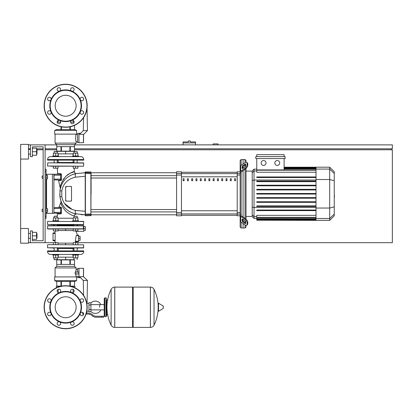 <?xml version="1.0" encoding="UTF-8"?>
<svg xmlns="http://www.w3.org/2000/svg" width="413" height="413" viewBox="0 0 413 413"><rect width="100%" height="100%" fill="white"/><g stroke="black" fill="none" stroke-linecap="round" stroke-linejoin="round"><path stroke-width="0.62" d="M218.043 144.875L218.043 143.9L213.149 143.9L213.149 144.875M74.546 148.788L392.35 148.788L392.35 144.875L74.546 144.875M56.746 144.875L45.105 144.875L45.105 242.694L58.063 242.694L58.063 244.646M28.476 242.694L30.433 242.694L30.433 230.955L32.39 230.955L32.39 240.738L43.148 240.738L32.39 240.738L43.148 240.738L43.148 146.832L32.39 146.832L43.148 146.832L32.39 146.832L32.39 156.615L30.433 156.615L30.433 144.875L28.476 144.875M28.476 148.788L30.433 148.788M36.592 148.788L43.148 148.788M45.105 148.788L56.746 148.788M391.374 149.769L391.374 148.788M77.928 244.646L77.928 242.694L392.35 242.694L392.35 149.769L74.546 149.769M56.746 149.769L45.105 149.769M43.148 149.769L37.18 149.769M20.65 228.508L28.476 228.508L28.476 243.18L20.65 243.18L20.65 159.062L28.476 159.062L28.476 144.385L20.65 144.385L20.65 159.062M189.283 140.962L188.307 140.962L188.307 141.943L183.026 141.943L183.026 142.919L195.545 142.919L195.545 141.943L190.264 141.943L190.264 140.962L189.283 140.962M183.026 144.875L183.026 142.919M195.545 144.875L195.545 142.919M42.167 209.241L42.167 211.585L42.167 209.241L43.148 209.241L43.148 178.328L43.148 209.241M46.08 208.653L47.552 208.653L47.552 210.413L46.08 210.413M47.552 210.413L47.552 212.174L46.08 212.174M42.167 175.979L42.167 178.328L42.167 175.979L43.148 175.979L43.148 146.832L43.148 175.979M46.08 175.396L47.552 175.396L47.552 177.156L46.08 177.156M47.552 177.156L47.552 178.917L46.08 178.917M99.714 307.251L99.714 304.618L99.714 307.251M90.912 311.562A6.164 6.164 0 0 0 100.886 309.879M100.886 304.618A6.164 6.164 0 0 0 90.912 302.935M88.955 311.165L86.807 311.165L86.802 313.121M88.955 305L88.955 311.748L90.912 311.748L90.912 302.75L88.955 302.75L88.955 305L90.912 305M88.955 303.338L86.807 303.338M85.728 314.98L85.976 314.303M101.67 317.225L103.627 317.225L103.627 316.25L101.67 316.25L101.67 317.225L96.126 317.225A5.87 5.87 0 0 1 92.46 315.94L91.763 315.382A5.87 5.87 0 0 0 88.098 314.097L86.049 314.097M103.627 316.25L103.627 317.225M86.348 313.121L88.098 313.121A6.845 6.845 0 0 1 92.373 314.618L93.07 315.176A4.889 4.889 0 0 0 96.126 316.25L101.67 316.25M83.441 313.121L82.646 313.121L82.646 314.097L83.669 314.097M88.955 309.502L90.912 309.502M105.976 316.642L105.976 297.861L104.799 297.861L104.799 316.642L105.976 316.642L106.559 316.053L106.559 299.817L107.932 299.817M132.578 287.685L133.167 287.102L133.167 327.401L150.384 327.401L150.384 287.102L150.435 327.401A4.011 4.011 0 0 0 154.028 325.165L154.028 289.337L154.028 325.165A40.495 40.495 0 0 0 158.158 309.239M150.435 327.401L150.435 287.102A4.011 4.011 0 0 1 154.028 289.337A40.495 40.495 0 0 1 158.158 305.259M158.158 307.251L158.158 303.426L158.53 303.219L158.53 311.283L158.158 311.072L158.158 307.251M163.295 307.251L163.295 306.214L163.295 307.251M111.128 289.337A4.011 4.011 0 0 1 114.726 287.102L132.578 287.102L132.578 327.401L114.778 327.401L114.778 287.102L114.726 327.401A4.011 4.011 0 0 1 111.128 325.165L111.128 289.337A40.495 40.495 0 0 0 111.128 325.165M106.559 316.053L106.559 299.817M83.741 221.564L47.743 221.368L83.741 221.564L83.545 224.693L50.685 224.693M77.969 224.693L77.143 225.085M74.015 225.085L57.278 225.085M54.149 225.085L53.318 224.693M83.545 224.693L80.607 224.693M83.545 221.368L80.607 221.368M50.685 221.368L47.743 221.368M65.646 296.777A10.475 10.475 0 0 1 76.121 307.251A10.475 10.475 0 0 1 65.646 317.726A10.475 10.475 0 0 1 55.172 307.251A10.475 10.475 0 0 1 65.646 296.777M65.646 328.769A21.517 21.517 0 0 1 44.124 307.251A21.517 21.517 0 0 1 65.646 285.729A21.517 21.517 0 0 1 87.164 307.251A21.517 21.517 0 0 1 65.646 328.769A21.517 21.517 0 0 1 44.124 307.251A21.517 21.517 0 0 1 65.646 285.729M59.58 292.61A15.844 15.844 0 0 1 71.707 292.61A1.76 1.76 0 0 1 71.139 289.74A1.76 1.76 0 0 1 73.628 289.74A1.76 1.76 0 0 1 71.707 292.61A15.844 15.844 0 0 1 80.287 301.185A1.76 1.76 0 0 1 81.913 298.754A1.76 1.76 0 0 1 83.674 300.514A1.76 1.76 0 0 1 80.287 301.185A15.844 15.844 0 0 1 80.287 313.312A1.76 1.76 0 0 1 83.158 312.744A1.76 1.76 0 0 1 83.158 315.233A1.76 1.76 0 0 1 80.287 313.312A15.844 15.844 0 0 1 71.707 321.892A1.76 1.76 0 0 1 74.144 323.518A1.76 1.76 0 0 1 72.383 325.279A1.76 1.76 0 0 1 71.707 321.892A15.844 15.844 0 0 1 51.005 301.185A15.844 15.844 0 0 1 59.58 292.61A1.76 1.76 0 0 1 57.149 290.984A1.76 1.76 0 0 1 58.909 289.224A1.76 1.76 0 0 1 59.58 292.61M65.646 322.703A15.457 15.457 0 0 1 50.19 307.251A15.457 15.457 0 0 1 65.646 291.795A15.457 15.457 0 0 1 81.098 307.251A15.457 15.457 0 0 1 65.646 322.703M60.153 324.763A1.76 1.76 0 0 1 57.66 324.763A1.76 1.76 0 0 1 59.58 321.892A1.76 1.76 0 0 1 60.153 324.763M49.379 315.749A1.76 1.76 0 0 1 47.619 313.988A1.76 1.76 0 0 1 51.005 313.312A1.76 1.76 0 0 1 49.379 315.749M48.135 301.758A1.76 1.76 0 0 1 48.135 299.265A1.76 1.76 0 0 1 51.005 301.185A1.76 1.76 0 0 1 48.135 301.758M65.646 95.274A10.475 10.475 0 0 0 55.172 105.749A10.475 10.475 0 0 0 65.646 116.223A10.475 10.475 0 0 0 76.121 105.749A10.475 10.475 0 0 0 65.646 95.274M87.164 105.749A21.517 21.517 0 0 0 65.646 84.231A21.517 21.517 0 0 0 44.124 105.749A21.517 21.517 0 0 0 65.646 127.271A21.517 21.517 0 0 0 87.164 105.749M65.646 121.598A15.844 15.844 0 0 0 71.707 91.108A15.844 15.844 0 0 0 59.58 91.108A1.76 1.76 0 0 0 60.153 88.237A1.76 1.76 0 0 0 57.66 88.237A1.76 1.76 0 0 0 59.58 91.108L59.58 91.108A15.844 15.844 0 0 0 51.005 99.688A1.76 1.76 0 0 0 49.379 97.251A1.76 1.76 0 0 0 47.619 99.012A1.76 1.76 0 0 0 51.005 99.688L51.005 99.688A15.844 15.844 0 0 0 51.005 111.815A1.76 1.76 0 0 0 48.135 111.242A1.76 1.76 0 0 0 48.135 113.735A1.76 1.76 0 0 0 51.005 111.815L51.005 111.815A15.844 15.844 0 0 0 59.58 120.389A1.76 1.76 0 0 0 57.149 122.016A1.76 1.76 0 0 0 58.909 123.776A1.76 1.76 0 0 0 59.58 120.389L59.58 120.389A15.844 15.844 0 0 0 65.646 121.598M65.646 121.205A15.457 15.457 0 0 0 81.098 105.749A15.457 15.457 0 0 0 65.646 90.297A15.457 15.457 0 0 0 50.19 105.749A15.457 15.457 0 0 0 65.646 121.205M71.707 120.389A1.76 1.76 0 0 0 71.139 123.26A1.76 1.76 0 0 0 73.628 123.26A1.76 1.76 0 0 0 71.707 120.389L71.707 120.389M80.287 111.815A1.76 1.76 0 0 0 81.913 114.246A1.76 1.76 0 0 0 83.674 112.486A1.76 1.76 0 0 0 80.287 111.815L80.287 111.815M80.287 99.688A1.76 1.76 0 0 0 83.158 100.256A1.76 1.76 0 0 0 83.158 97.767A1.76 1.76 0 0 0 80.287 99.688L80.287 99.688M71.707 91.108A1.76 1.76 0 0 0 74.144 89.482A1.76 1.76 0 0 0 72.383 87.721A1.76 1.76 0 0 0 71.707 91.108L71.707 91.108M83.741 226.551L85.305 226.551L85.305 230.464L83.741 230.464M77.241 235.064L78.558 235.064L77.241 235.064A11.197 11.197 0 0 0 75.951 231.347L75.615 230.955L75.951 231.347L83.741 231.347L83.741 228.508L85.305 228.508M78.558 236.432L80.122 236.432L80.122 240.345L78.558 240.345M78.558 238.389L80.122 238.389M52.776 221.368L52.776 220.779L55.714 220.779L55.714 217.883L58.063 217.883L58.063 220.779M61.506 213.16L61.563 207.78L60.752 207.672L60.561 212.37L54.103 212.37L53.907 213.149L60.561 213.345L60.752 212.37L60.561 213.345A0.49 0.294 -90 0 1 60.85 213.877L57.49 213.898A35.353 35.353 0 0 0 57.278 216.283L54.149 216.283L54.149 217.883M54.149 216.283L57.082 216.087L57.278 217.883M58.063 230.955L53.365 230.955L53.365 228.998L47.743 228.998L83.323 228.998L77.928 228.998L77.928 230.955L73.23 230.955L73.23 228.998L58.063 228.998L58.063 230.955M55.714 228.998L55.714 230.955M53.365 220.779L53.365 217.883L55.714 217.883M55.714 220.779L58.646 220.779L58.646 221.368M72.642 221.368L72.642 220.779L75.579 220.779L75.579 217.883L77.928 217.883L77.928 220.779M77.143 217.883L77.143 216.283L74.015 216.283L74.015 217.883M74.015 216.283L77.143 216.283M75.579 228.998L75.579 230.955M73.23 220.779L73.23 217.883L75.579 217.883M75.579 220.779L78.511 220.779L78.511 221.368M55.714 254.429L52.776 254.429L52.776 255.017L58.646 255.017L58.646 254.429M57.278 257.913L57.278 259.514L54.346 259.71L74.211 259.71M55.714 244.646L55.714 242.694M53.365 244.646L53.365 242.694M53.365 255.017L53.365 257.913L58.063 257.913L58.063 255.017M55.714 255.017L55.714 257.913M72.642 254.429L72.642 255.017L78.511 255.017L78.511 254.429L75.579 254.429M77.928 242.694L73.23 242.694L73.23 244.646M75.579 244.646L75.579 242.694M73.23 255.017L73.23 257.913L77.928 257.913L77.928 255.017M75.579 255.017L75.579 257.913M55.569 230.955A11.197 11.197 0 0 0 54.614 232.911L53.029 232.911L55.156 232.911L55.151 233.402L55.156 232.911L55.151 233.402L53.029 233.402L53.029 232.911M76.26 241.713A11.197 11.197 0 0 1 75.724 242.694M55.151 233.402L55.156 240.738L55.151 240.247L55.156 240.738L55.151 240.247L55.156 240.738L53.029 240.738L54.614 240.738A11.197 11.197 0 0 0 55.569 242.694M83.741 244.842L47.743 244.646L83.741 244.842L83.545 247.976L47.552 247.779L53.318 247.976L54.149 248.559M83.545 247.976L77.969 247.976L77.143 248.559M74.015 248.559L57.278 248.559M78.558 235.064L78.558 241.713L75.259 241.713M78.558 235.549L76.188 235.549L76.601 235.549L76.188 235.549L75.264 241.223L75.713 241.223M83.514 228.508L83.741 225.674L83.318 225.674L83.323 228.998M65.646 228.998L65.646 230.526L58.063 230.526M53.907 225.085L53.318 225.674L47.743 225.674L83.318 225.674L77.969 225.674L83.318 225.674L77.969 225.674L77.381 225.085L77.969 225.674M53.029 240.738L53.029 233.402M58.063 243.118L65.646 243.118L65.646 244.646M83.741 251.496L83.741 250.908L47.552 250.908L47.552 251.496C47.722 253.277 48.703 254.258 50.484 254.429L52.776 254.429L50.484 254.429C48.703 254.258 47.722 253.277 47.552 251.496L83.741 251.496C83.565 253.277 82.59 254.253 80.809 254.429L78.511 254.429L80.809 254.429C82.59 254.253 83.565 253.277 83.741 251.496M73.091 250.908L73.091 248.559M58.202 250.908L58.202 248.559M53.907 254.429L77.438 254.413M58.063 257.17L65.646 257.17L65.646 259.71M65.646 257.17L73.23 257.17M56.354 287.84L56.354 286.317L60.654 286.317M70.638 286.317L74.939 286.317L74.939 287.84M83.545 276.534L83.545 268.419L83.447 276.679L87.458 280.448L83.307 280.448L79.539 276.679L83.447 276.679L83.447 268.321L78.95 268.321L78.95 277.712L80.571 277.712M87.458 280.448L87.066 302.946L86.73 302.946M83.307 280.448L83.571 295.341M83.653 300.256L83.663 300.705M78.95 277.546L77.577 277.546L77.577 276.633M78.95 268.378L77.577 268.378L77.577 272.038L78.95 272.038M74.541 259.906L70.303 259.906L70.303 264.408L74.541 264.408L74.541 259.906L74.546 266.364L56.746 266.364L55.079 267.929L55.079 276.927M70.303 259.906L61.403 259.906L61.403 264.408L69.89 264.408L69.89 259.906M61.403 259.906L56.746 259.906L56.746 264.408L60.99 264.408L60.99 259.906M56.746 259.906L56.746 266.364M74.546 266.364L76.209 267.929L55.079 267.929M77.577 269.395L76.209 269.395L75.62 272.038M78.95 276.633L76.209 276.633L76.209 276.927M75.667 271.625L75.853 270.623M54.692 280.644L54.692 276.927L76.601 276.927L76.601 280.644L74.841 281.429L56.452 281.429L54.692 280.644L76.601 280.644M76.209 267.929L76.209 269.395M75.62 273.995L76.209 276.633M75.166 273.721L75.285 273.979M78.754 273.995L78.754 272.038L75.156 272.234L75.156 273.798L78.754 273.995L75.249 273.995M56.746 286.121L56.746 281.429L56.746 286.121L61.563 286.121M69.73 286.121L74.546 286.121L74.546 281.429M70.303 286.121L70.303 281.429M69.89 281.429L69.89 286.121M61.403 286.121L61.403 281.429M60.99 281.429L60.99 286.121M75.249 272.038L77.577 272.038M55.151 240.247L55.156 240.738L55.151 240.247L53.029 240.247M75.579 156.615L78.511 156.615L78.511 156.026L75.579 156.026L75.579 153.13L73.23 153.13L73.23 156.026M77.143 151.53L74.015 151.53L77.143 151.53L77.143 153.13M73.23 166.202L73.23 168.158L77.928 168.158L77.928 166.202M75.579 166.202L75.579 168.158M77.928 156.026L77.928 153.13L75.579 153.13M75.579 156.026L72.642 156.026L72.642 156.615M58.646 156.615L58.646 156.026L55.714 156.026L55.714 153.13L53.365 153.13L53.365 156.026M74.211 151.334L54.346 151.334L57.278 151.53L57.278 153.13M53.365 166.202L53.365 168.158L58.063 168.158L58.063 166.202M55.714 166.202L55.714 168.158M58.063 156.026L58.063 153.13L55.714 153.13M55.714 156.026L52.776 156.026L52.776 156.615L55.714 156.615M80.809 156.615C82.59 156.79 83.565 157.766 83.741 159.547L83.741 160.136L47.552 160.136L47.552 159.547L83.741 159.547C83.565 157.766 82.59 156.79 80.809 156.615L78.511 156.615M73.091 160.136L73.091 162.485M58.202 160.136L58.202 162.485M53.855 156.63L77.381 156.615M50.484 156.615L52.776 156.615L50.484 156.615C48.703 156.79 47.722 157.766 47.552 159.547C47.722 157.766 48.703 156.79 50.484 156.615M73.23 153.873L65.646 153.873L65.646 151.334M65.646 153.873L58.063 153.873M74.133 122.181L70.628 122.181M60.659 122.181L57.154 122.181M83.447 134.364L79.539 134.364L83.307 130.596L87.458 130.596L83.545 134.509L83.545 142.624L83.447 134.364L83.447 142.722L78.95 142.722L78.95 133.332L80.571 133.332M87.458 130.596L87.035 108.098M83.307 130.596L83.534 117.715M83.617 112.93L83.632 112.109M83.545 142.624L83.545 134.509L83.545 142.624M78.95 133.497L77.577 133.497L77.577 142.666L78.95 142.666M74.541 151.137L74.541 146.636L70.303 146.636L70.303 151.137L74.541 151.137L74.546 144.679L76.209 143.115L76.209 141.649L77.577 141.649M56.746 151.137L60.99 151.137L60.99 146.636L56.746 146.636L56.746 151.137L56.746 144.679L55.079 143.115L55.079 134.117M77.577 134.411L76.209 134.411C75.517 134.184 75.517 141.871 76.209 141.649M54.692 130.4L54.692 134.117L76.601 134.117L76.601 130.4L54.692 130.4L56.452 129.615L74.841 129.615L76.601 130.4M76.209 134.411L76.209 134.117M56.746 124.922L56.746 125.346M55.079 143.115L76.209 143.115M70.303 129.615L70.303 126.76M69.89 126.848L69.89 129.615M61.403 129.615L61.403 126.848M60.99 126.76L60.99 129.615M74.541 125.346L74.546 129.615M69.89 151.137L69.89 146.636L61.403 146.636L61.403 151.137L70.303 151.137M60.99 151.137L61.403 151.137M56.746 144.679L74.546 144.679M50.685 166.202L83.545 166.202L47.552 166.005L47.743 162.872L83.545 162.872L77.143 162.872L77.143 160.136M83.545 162.872L80.607 162.872M74.015 162.485L57.278 162.485M54.149 162.485L53.318 162.872M58.357 162.872L60.928 162.872M53.855 162.872L50.685 162.872M74.015 160.136L74.015 162.872L72.931 162.872M77.969 162.872L77.143 162.485M47.743 162.872L83.741 163.068L83.545 166.202L80.607 166.202M334.246 191.756L334.246 195.808M334.484 195.808L334.246 197.218M334.484 196.702L334.246 197.3M241.125 165.427L241.125 159.547L243.081 159.547L243.081 164.044L243.081 159.547L245.038 159.547L245.038 162.66M241.125 215.065L241.125 215.343A0.976 0.692 0 0 0 241.414 215.834L245.683 218.854L244.992 219.339L240.722 216.324A1.957 1.384 180 0 1 240.149 215.343L240.149 214.373L241.125 215.065L241.125 172.5L240.149 173.197L240.149 172.226A1.957 1.384 0 0 1 240.722 171.245L244.992 168.225L245.683 168.716L241.414 171.736A0.976 0.692 180 0 0 241.125 172.226L241.125 172.5M241.125 159.547L240.149 160.528L240.149 171.777L237.212 171.777L237.212 215.792L240.149 215.792L240.149 227.042L241.125 228.017L241.125 222.142M241.125 228.017L243.081 228.017L243.081 223.526L243.081 228.017L245.038 228.017L246.019 227.042L246.019 225.328M243.081 221.032L243.081 219.375L243.081 221.032M243.081 217.016L243.081 170.554L243.081 217.016M243.081 168.194L243.081 166.537L243.081 168.194M242.106 168.194L242.106 166.811A0.976 0.49 125.3 0 1 242.798 165.628L244.992 164.08A0.976 0.49 125.3 0 1 245.554 163.971A0.976 0.49 125.3 0 1 245.683 164.281L245.683 165.665A0.976 0.49 125.3 0 1 244.992 166.842L242.798 168.396A0.976 0.49 125.3 0 1 242.23 168.504A0.976 0.49 125.3 0 1 242.106 168.194L242.565 168.519M244.992 164.08L245.683 164.565L243.489 166.119A0.976 0.49 -54.7 0 0 242.798 167.296L242.798 168.396M242.106 220.759L242.106 219.375A0.976 0.49 54.7 0 1 242.23 219.066A0.976 0.49 54.7 0 1 242.798 219.174L242.798 220.268A0.976 0.49 -125.3 0 0 243.489 221.451L245.683 222.999L244.992 223.49L242.798 221.941A0.976 0.49 54.7 0 1 242.106 220.759L242.798 220.268M242.798 219.174L244.992 220.723A0.976 0.49 54.7 0 1 245.683 221.905L245.683 223.288A0.976 0.49 54.7 0 1 245.554 223.598A0.976 0.49 54.7 0 1 244.992 223.49M245.683 168.716A2.932 1.466 -54.7 0 0 247.759 165.174L247.759 163.791A2.932 1.466 -54.7 0 0 247.377 162.861L246.685 162.371A2.932 1.466 125.3 0 0 244.992 162.696L240.722 165.711A1.957 1.384 180 0 0 240.149 166.692L240.149 172.226M247.759 165.174L247.067 164.684A2.932 1.466 125.3 0 1 244.992 168.225M247.067 164.684L247.067 163.3L247.759 163.791M246.685 162.371A2.932 1.466 125.3 0 1 247.067 163.3M240.149 215.343L240.149 220.878A1.957 1.384 0 0 0 240.722 221.853L244.992 224.873A2.932 1.466 54.7 0 0 246.685 225.193L247.377 224.708A2.932 1.466 -125.3 0 0 247.759 223.779L247.759 222.395A2.932 1.466 -125.3 0 0 245.683 218.854M247.759 223.779L247.067 224.264A2.932 1.466 54.7 0 1 246.685 225.193M247.067 224.264L247.067 222.881L247.759 222.395M244.992 219.339A2.932 1.466 54.7 0 1 247.067 222.881M240.149 173.197L240.149 215.792M252.198 216.458L246.019 216.458M252.198 171.111L246.019 171.111M245.038 165.019L245.038 166.806M245.038 169.17L245.038 218.4M245.038 220.759L245.038 222.545M245.038 224.909L245.038 228.017M245.038 159.547L246.019 160.528L246.019 162.242M277.268 160.528A2.447 2.447 0 0 1 279.715 162.97A2.447 2.447 0 0 1 277.268 165.417A2.447 2.447 0 0 1 274.826 162.97A2.447 2.447 0 0 1 277.268 160.528M263.597 160.528A2.447 2.447 0 0 1 266.039 162.97A2.447 2.447 0 0 1 263.597 165.417A2.447 2.447 0 0 1 261.15 162.97A2.447 2.447 0 0 1 263.597 160.528M255.781 156.615L255.781 158.571L285.084 158.571L285.084 156.615L255.781 156.615M316.012 172.236L256.757 172.236L256.757 158.571M284.108 158.571L284.108 169.919M256.757 156.615L256.757 154.658L284.108 154.658L284.108 156.615M254.021 169.154L252.198 170.977L252.198 216.593L254.021 218.415L254.021 169.154L256.757 169.154M246.019 219.117L246.019 168.452M256.757 220.217L316.012 220.372L256.757 220.217L256.757 215.333L316.012 215.333M329.688 167.198L329.688 220.372L334.246 215.813L334.246 171.756L329.688 167.198L316.012 167.198L316.012 220.212M316.012 202.349L256.757 202.349L256.757 201.761L316.012 201.761M316.012 198.214L256.757 198.214L256.757 197.626L316.012 197.626M316.012 210.62L256.757 210.62L256.757 210.031L316.012 210.031M316.012 206.485L256.757 206.485L256.757 205.896L316.012 205.896M316.012 194.079L256.757 194.079L256.757 193.49L316.012 193.49M316.012 185.22L256.757 185.22L256.757 185.804L316.012 185.804M316.012 189.355L256.757 189.355L256.757 189.944L316.012 189.944M316.012 176.95L256.757 176.95L256.757 177.533L316.012 177.533M316.012 181.085L256.757 181.085L256.757 181.668L316.012 181.668M240.149 171.777L240.149 167.663M181.457 172.293L237.212 172.293M237.212 215.276L181.457 215.276M221.714 180.718L222.695 180.718L222.695 178.762L221.714 178.762L221.714 180.718M226.004 180.718L226.98 180.718L226.98 178.762L226.004 178.762L226.004 180.718M191.694 180.718L192.67 180.718L192.67 178.762L191.694 178.762L191.694 180.718M200.269 180.718L201.25 180.718L201.25 178.762L200.269 178.762L200.269 180.718M230.294 180.718L231.27 180.718L231.27 178.762L230.294 178.762L230.294 180.718M217.424 180.718L218.405 180.718L218.405 178.762L217.424 178.762L217.424 180.718M213.139 180.718L214.115 180.718L214.115 178.762L213.139 178.762L213.139 180.718M195.979 180.718L196.96 180.718L196.96 178.762L195.979 178.762L195.979 180.718M205.535 178.762L204.559 178.762L204.559 180.718L205.535 180.718L205.535 178.762M187.404 180.718L188.38 180.718L188.38 178.762L187.404 178.762L187.404 180.718M209.825 178.762L208.849 178.762L208.849 180.718L209.825 180.718L209.825 178.762M183.114 180.718L184.095 180.718L184.095 178.762L183.114 178.762L183.114 180.718M234.579 180.718L235.56 180.718L235.56 178.762L234.579 178.762L234.579 180.718M181.457 215.302L237.212 215.302M181.457 172.262L237.212 172.262M176.568 214.089L176.568 215.792L181.457 215.792L181.457 171.777L176.568 171.777L176.568 214.089L181.457 214.089M91.077 215.596L85.403 215.792L85.403 214.961L91.077 214.765L91.077 214.053L85.403 214.068L85.403 173.501L90.881 173.501L90.881 215.792L91.077 173.517M91.077 193.785L91.077 178.013L176.568 178.013M176.568 175.664L91.077 175.664L91.077 172.753L176.568 172.753M183.114 178.87L183.413 178.762M76.302 214.032L75.006 214.419L74.237 215.715A18.508 18.508 0 0 0 74.19 216.102A18.508 18.508 0 0 1 74.242 215.72C73.302 216.175 70.453 214.667 65.688 211.188C62.353 206.841 60.737 204.007 60.835 202.675A35.353 35.353 0 0 0 59.007 207.14L58.543 207.476L59.007 207.14L60.923 207.114A0.49 0.377 -90 0 1 60.561 207.476L53.907 207.672L54.103 208.457L60.561 208.457L60.561 207.476L60.752 208.457L60.561 207.476M60.752 208.457L60.561 213.345L61.475 213.397M60.923 207.114L61.558 208.147M61.527 210.795L61.516 211.967L61.527 210.795M69.596 173.403L74.428 171.746C73.488 171.261 70.613 172.773 65.791 176.294C61.986 181.343 60.143 185.174 60.252 187.796A91.567 91.567 0 0 1 58.641 180.491L60.912 180.512L61.552 179.841L61.516 174.384L60.861 173.697L57.691 173.682A91.567 91.567 0 0 1 57.299 168.158M74.428 171.746C74.712 172.954 75.445 173.537 76.622 173.496C75.445 173.537 74.712 172.954 74.428 171.746L74.428 171.746A74.722 74.722 0 0 1 74.159 168.158M71.026 186.449A0.49 0.49 0 0 1 71.516 186.939L71.516 200.63A0.49 0.49 0 0 1 71.026 201.121L66.137 201.121A0.49 0.49 0 0 1 65.646 200.63L65.646 186.939A0.49 0.49 0 0 1 66.137 186.449L71.139 186.459L71.485 187.099L71.026 186.449L66.137 186.449L65.879 187.352L66.137 186.449M71.026 201.121L71.485 200.465L71.026 201.121L66.137 201.121L65.879 200.217L66.137 201.121M91.077 172.799L85.403 172.608L85.207 171.973L85.207 215.596M83.349 172.789L85.207 172.753L85.207 173.517L85.207 172.753L75.755 173.641C66.829 175.778 61.563 181.467 59.947 190.698L59.947 196.872C61.563 206.102 66.829 211.792 75.755 213.929L72.683 213.082M74.268 213.588L85.207 214.817L85.207 211.291L75.398 210.403C67.717 208.617 63.179 203.986 61.79 196.521L61.79 191.049C63.179 183.579 67.717 178.953 75.398 177.167A4.889 1.053 -100.7 0 1 75.755 173.641L72.827 174.436M60.912 180.512L60.334 180.507L60.912 180.512A0.49 0.356 90 0 0 60.561 180.089L53.907 179.892L54.103 174.219L60.561 174.219L60.561 180.089L60.561 174.219A0.49 0.305 -90 0 0 60.861 173.697M58.816 180.496L58.161 180.089L58.801 180.496M61.552 179.841L60.752 179.892L60.561 174.219L60.752 175.2L53.907 175.2M61.516 174.384L60.752 174.415M65.569 176.521L65.992 176.093L65.569 176.521M67.092 175.107L68.393 174.136L67.092 175.107M60.85 213.877L61.506 213.196M60.561 213.345L60.752 212.37M66.756 209.644L66.307 209.252M61.243 202.014L61.114 201.678M63.365 205.927L63.705 206.397M72.27 212.927L73.395 213.33M85.207 211.291L85.207 214.053L85.207 211.291L75.398 210.403A4.889 1.053 -79.3 0 0 75.755 213.929L75.703 213.919M62.327 204.27L61.79 203.248L62.327 204.27M59.947 196.877L61.16 201.807L59.947 196.872L61.79 196.521M60.99 186.222L59.947 190.698L60.381 188.245L59.947 190.698L61.79 191.049M66.736 177.946L67.076 177.662M71.914 174.787L75.755 173.641L72.838 174.431L75.755 173.641L85.207 172.753M75.398 177.167L85.207 176.279M83.323 214.781L80.881 214.631M59.839 195.638L59.797 194.797L59.839 195.638M59.777 194.064L59.777 193.785M60.654 187.244L60.83 186.676L60.654 187.244M67.794 180.574L66.23 181.973M64.423 203.418L72.254 209.52L64.423 203.418M64.242 178.075L63.179 179.619M62.239 181.317L61.16 183.95M60.649 185.731L60.551 186.155M60.252 187.796L60.272 188.71L60.252 187.796M71.516 186.939L71.516 200.63M75.755 213.929L75.218 213.82M60.928 201.172L60.835 202.675L60.928 201.172M45.105 218.24L46.08 218.24L46.08 169.33L45.105 169.33M46.08 213.345L53.907 213.345L53.907 174.219L46.08 174.219M36.984 154.07L36.984 149.377L36.984 154.07L36.592 154.07M36.984 238.193L36.984 233.495L36.984 238.193L36.592 238.193M32.39 239.364L36.592 239.364L36.592 232.323L32.39 232.323M32.39 235.844L36.592 235.844M32.39 155.247L36.592 155.247L36.592 148.2L32.39 148.2M32.39 151.721L36.592 151.721M45.105 242.694L30.433 242.694M30.433 144.875L45.105 144.875M163.295 308.284L163.176 306.007L158.53 303.219M114.726 287.102L114.726 327.401M83.741 224.496L47.552 224.496L47.552 221.564M86.967 307.251A21.326 21.326 0 0 1 65.646 328.572A21.326 21.326 0 0 1 44.32 307.251A21.326 21.326 0 0 1 65.646 285.925A21.326 21.326 0 0 1 86.967 307.251M65.646 127.075A21.326 21.326 0 0 0 86.967 105.749A21.326 21.326 0 0 0 65.646 84.428A21.326 21.326 0 0 0 44.32 105.749A21.326 21.326 0 0 0 65.646 127.075M47.552 244.842L47.552 247.779L83.741 247.779M75.264 241.223L78.558 241.223M73.23 230.526L65.646 230.526M83.514 225.87L47.552 225.87L47.552 228.802L83.519 228.802M65.646 243.118L73.23 243.118M242.798 167.296L242.106 166.811M243.489 166.119L242.798 165.628M242.565 219.05L242.106 219.375M243.489 221.451L242.798 221.941M240.722 171.245L240.722 165.711M240.722 221.853L240.722 216.324M316.012 167.647L284.108 167.647M316.012 168.117L284.108 168.117M316.012 168.912L284.108 168.912M256.757 170.961L254.021 170.961L252.198 172.722M252.198 180.502L254.021 180.032L316.012 180.032M256.757 216.608L254.021 216.608L252.198 214.848M252.198 207.068L254.021 207.538L316.012 207.538M316.012 170.213L256.757 170.213M316.012 219.453L256.757 219.453M316.012 219.922L256.757 219.922M316.012 217.357L256.757 217.357M316.012 218.658L256.757 218.658M334.246 173.475L329.688 169.072L316.012 169.072M316.012 179.526L329.688 179.526L334.246 180.703M316.012 208.044L329.688 208.044L334.246 206.867M316.012 218.498L329.688 218.498L334.246 214.094M237.212 213.924L181.457 213.924M181.457 173.646L237.212 173.646M237.212 176.805L181.457 176.805M181.457 210.764L237.212 210.764M237.212 214.089L240.149 214.089M240.149 212.514L237.212 212.514M237.212 175.05L240.149 175.05M181.457 212.514L176.568 212.514M181.457 173.481L176.568 173.481M176.568 175.05L181.457 175.05M240.149 173.481L237.212 173.481M73.23 218.24L58.063 218.24M85.207 173.517L85.403 172.608M60.752 179.113L53.907 179.113M53.907 208.457L53.907 212.37M45.105 171.287L46.08 171.287M46.08 216.283L45.105 216.283M52.441 174.219L52.441 213.345M46.571 213.345L46.571 212.174M46.571 208.653L46.571 178.917M46.571 175.396L46.571 174.219M43.148 211.585L42.167 211.585M43.148 178.328L42.167 178.328M58.202 289.368L58.202 292.595M73.091 292.595L73.091 289.368M58.202 122.181L58.202 120.405M73.091 120.405L73.091 122.181M104.215 309.879L90.912 309.879M104.215 304.618L90.912 304.618M82.889 312.522L82.889 313.121M106.559 314.685L107.932 314.685M150.435 287.102L133.167 287.102M163.176 308.496L158.53 311.283M132.578 326.812L133.167 327.401M104.799 299.033L104.215 298.449L104.215 316.053L104.799 316.642M104.799 297.861L104.215 298.449M105.976 297.861L106.559 298.449M104.799 315.465L104.215 316.053M54.149 224.693L54.149 225.674M57.278 225.674L57.278 224.693M74.015 224.693L74.015 225.674M77.143 225.674L77.143 224.693M57.278 247.976L57.278 250.908M54.149 257.913L54.149 259.514M54.149 247.976L54.149 250.908M77.143 247.976L77.143 250.908M77.143 257.913L77.143 259.514M74.015 257.913L74.015 259.514M74.015 247.976L74.015 250.908M58.202 257.17L58.202 255.017M73.091 257.17L73.091 255.017M74.015 153.13L74.015 151.53M57.278 162.872L57.278 160.136M54.149 162.872L54.149 160.136M54.149 153.13L54.149 151.53M58.202 153.873L58.202 156.026M73.091 153.873L73.091 156.026M316.012 167.198L284.108 167.198M284.108 167.353L316.012 167.353M284.108 167.823L316.012 167.823M284.108 168.618L316.012 168.618M256.757 218.415L254.021 218.415M256.757 169.919L316.012 169.919M316.012 219.742L256.757 219.742M316.012 217.651L256.757 217.651M316.012 218.952L256.757 218.952M329.688 220.372L316.012 220.372M91.077 214.817L176.568 214.817M176.568 209.556L91.077 209.556M176.568 211.905L91.077 211.905M91.077 171.973L85.207 171.973M57.691 173.682L57.206 174.219L57.691 173.682M57.49 213.898L57.004 213.345L57.49 213.898M28.476 154.07L30.433 154.07M28.476 238.193L30.433 238.193M28.476 233.495L30.433 233.495M36.592 233.495L36.984 233.495M28.476 149.377L30.433 149.377M36.592 149.377L36.984 149.377"/></g></svg>
